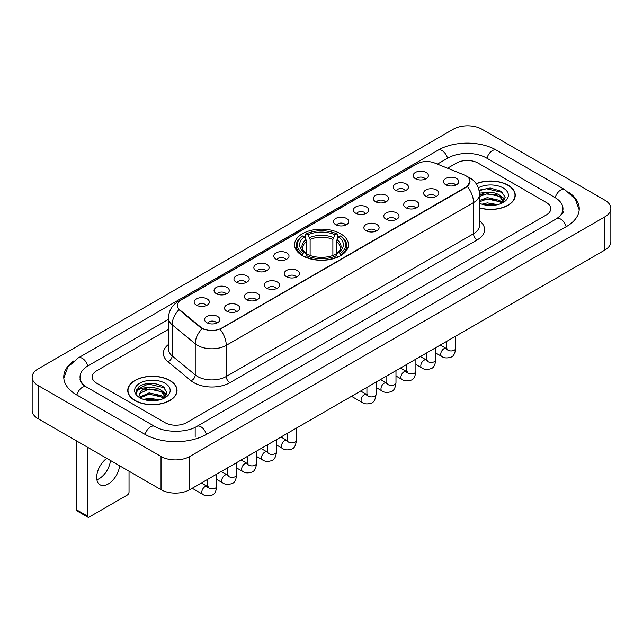 <?xml version="1.0" encoding="UTF-8"?>
<svg xmlns="http://www.w3.org/2000/svg" width="643" height="643" viewBox="0 0 643 643"><rect width="100%" height="100%" fill="white"/><g stroke="black" fill="none" stroke-linecap="round" stroke-linejoin="round"><path stroke-width="0.96" d="M340.549 233.722A26.942 15.553 0 0 0 311.188 230.347A26.942 15.553 0 0 0 294.558 244.718A26.942 15.553 0 0 0 302.451 255.713A26.942 15.553 0 0 0 331.812 259.089A26.942 15.553 0 0 0 348.442 244.718A26.942 15.553 0 0 0 340.549 233.722M395.469 190.183A7.628 4.405 180 0 1 393.95 188.938A7.628 4.405 180 0 1 396.482 183.472A7.628 4.405 180 0 1 406.247 183.962A7.628 4.405 180 0 1 407.758 188.938A7.628 4.405 180 0 1 395.469 190.183M405.323 190.641A4.573 2.644 0 0 0 404.093 189.355A4.573 2.644 0 0 0 399.584 188.688A4.573 2.644 0 0 0 396.393 190.641M375.552 201.685A7.628 4.405 180 0 1 374.041 200.439A7.628 4.405 180 0 1 376.565 194.966A7.628 4.405 180 0 1 386.339 195.456A7.628 4.405 180 0 1 387.85 200.439A7.628 4.405 180 0 1 375.552 201.685M385.406 202.135A4.573 2.644 0 0 0 384.184 200.849A4.573 2.644 0 0 0 379.675 200.182A4.573 2.644 0 0 0 376.485 202.135M355.643 213.179A7.628 4.405 180 0 1 354.132 211.933A7.628 4.405 180 0 1 356.656 206.459A7.628 4.405 180 0 1 366.43 206.95A7.628 4.405 180 0 1 367.941 211.933A7.628 4.405 180 0 1 355.643 213.179M365.497 213.637A4.573 2.644 0 0 0 364.268 212.351A4.573 2.644 0 0 0 359.767 211.676A4.573 2.644 0 0 0 356.576 213.637M335.734 224.672A7.628 4.405 180 0 1 334.223 223.426A7.628 4.405 180 0 1 336.747 217.961A7.628 4.405 180 0 1 346.513 218.451A7.628 4.405 180 0 1 348.032 223.426A7.628 4.405 180 0 1 335.734 224.672M345.588 225.13A4.573 2.644 0 0 0 344.359 223.844A4.573 2.644 0 0 0 339.85 223.177A4.573 2.644 0 0 0 336.659 225.13M276 259.161A7.628 4.405 180 0 1 274.489 257.915A7.628 4.405 180 0 1 277.012 252.442A7.628 4.405 180 0 1 286.778 252.932A7.628 4.405 180 0 1 288.297 257.915A7.628 4.405 180 0 1 276 259.161M285.854 259.619A4.573 2.644 0 0 0 284.624 258.333A4.573 2.644 0 0 0 280.115 257.658A4.573 2.644 0 0 0 276.924 259.619M256.091 270.655A7.628 4.405 180 0 1 254.572 269.409A7.628 4.405 180 0 1 257.104 263.943A7.628 4.405 180 0 1 266.869 264.434A7.628 4.405 180 0 1 268.38 269.409A7.628 4.405 180 0 1 256.091 270.655M265.945 271.113A4.573 2.644 0 0 0 264.715 269.827A4.573 2.644 0 0 0 260.206 269.16A4.573 2.644 0 0 0 257.015 271.113M236.174 282.148A7.628 4.405 180 0 1 234.663 280.903A7.628 4.405 180 0 1 237.187 275.437A7.628 4.405 180 0 1 246.96 275.927A7.628 4.405 180 0 1 248.471 280.903A7.628 4.405 180 0 1 236.174 282.148M246.028 282.607A4.573 2.644 0 0 0 244.798 281.321A4.573 2.644 0 0 0 240.297 280.653A4.573 2.644 0 0 0 237.106 282.607M216.265 293.65A7.628 4.405 180 0 1 214.754 292.404A7.628 4.405 180 0 1 217.278 286.931A7.628 4.405 180 0 1 227.043 287.421A7.628 4.405 180 0 1 228.562 292.404A7.628 4.405 180 0 1 216.265 293.65M226.119 294.1A4.573 2.644 0 0 0 224.889 292.814A4.573 2.644 0 0 0 220.38 292.147A4.573 2.644 0 0 0 217.189 294.1M196.356 305.144A7.628 4.405 180 0 1 194.837 303.898A7.628 4.405 180 0 1 197.369 298.424A7.628 4.405 180 0 1 207.134 298.915A7.628 4.405 180 0 1 208.645 303.898A7.628 4.405 180 0 1 196.356 305.144M206.21 305.602A4.573 2.644 0 0 0 204.98 304.316A4.573 2.644 0 0 0 200.471 303.641A4.573 2.644 0 0 0 197.28 305.602M415.378 178.69A7.628 4.405 180 0 1 413.867 177.444A7.628 4.405 180 0 1 416.391 171.97A7.628 4.405 180 0 1 426.156 172.469A7.628 4.405 180 0 1 427.675 177.444A7.628 4.405 180 0 1 415.378 178.69M425.232 179.148A4.573 2.644 0 0 0 424.002 177.862A4.573 2.644 0 0 0 419.493 177.195A4.573 2.644 0 0 0 416.31 179.148M425.835 196.228A7.628 4.405 180 0 1 424.324 194.982A7.628 4.405 180 0 1 426.848 189.508A7.628 4.405 180 0 1 436.621 189.998A7.628 4.405 180 0 1 438.132 194.982A7.628 4.405 180 0 1 425.835 196.228M435.689 196.678A4.573 2.644 0 0 0 434.459 195.392A4.573 2.644 0 0 0 429.958 194.725A4.573 2.644 0 0 0 426.767 196.678M405.926 207.721A7.628 4.405 180 0 1 404.415 206.475A7.628 4.405 180 0 1 406.939 201.002A7.628 4.405 180 0 1 416.704 201.492A7.628 4.405 180 0 1 418.223 206.475A7.628 4.405 180 0 1 405.926 207.721M415.78 208.179A4.573 2.644 0 0 0 414.55 206.893A4.573 2.644 0 0 0 410.041 206.218A4.573 2.644 0 0 0 406.85 208.179M386.017 219.215A7.628 4.405 180 0 1 384.498 217.969A7.628 4.405 180 0 1 387.03 212.503A7.628 4.405 180 0 1 396.795 212.994A7.628 4.405 180 0 1 398.306 217.969A7.628 4.405 180 0 1 386.017 219.215M395.871 219.673A4.573 2.644 0 0 0 394.641 218.387A4.573 2.644 0 0 0 390.132 217.72A4.573 2.644 0 0 0 386.941 219.673M366.1 230.708A7.628 4.405 180 0 1 364.589 229.463A7.628 4.405 180 0 1 367.113 223.997A7.628 4.405 180 0 1 376.886 224.487A7.628 4.405 180 0 1 378.397 229.463A7.628 4.405 180 0 1 366.1 230.708M375.954 231.167A4.573 2.644 0 0 0 374.732 229.881A4.573 2.644 0 0 0 370.223 229.213A4.573 2.644 0 0 0 367.032 231.167M286.456 276.691A7.628 4.405 180 0 1 284.945 275.453A7.628 4.405 180 0 1 287.469 269.98A7.628 4.405 180 0 1 297.243 270.47A7.628 4.405 180 0 1 298.754 275.453A7.628 4.405 180 0 1 286.456 276.691M296.31 277.149A4.573 2.644 0 0 0 295.081 275.863A4.573 2.644 0 0 0 290.58 275.196A4.573 2.644 0 0 0 287.389 277.149M266.548 288.193A7.628 4.405 180 0 1 265.037 286.947A7.628 4.405 180 0 1 267.56 281.473A7.628 4.405 180 0 1 277.326 281.964A7.628 4.405 180 0 1 278.845 286.947A7.628 4.405 180 0 1 266.548 288.193M276.402 288.643A4.573 2.644 0 0 0 275.172 287.357A4.573 2.644 0 0 0 270.663 286.69A4.573 2.644 0 0 0 267.472 288.643M246.639 299.686A7.628 4.405 180 0 1 245.12 298.44A7.628 4.405 180 0 1 247.643 292.967A7.628 4.405 180 0 1 257.417 293.457A7.628 4.405 180 0 1 258.928 298.44A7.628 4.405 180 0 1 246.639 299.686M256.485 300.144A4.573 2.644 0 0 0 255.263 298.858A4.573 2.644 0 0 0 250.754 298.183A4.573 2.644 0 0 0 247.563 300.144M226.722 311.18A7.628 4.405 180 0 1 225.211 309.934A7.628 4.405 180 0 1 227.735 304.469A7.628 4.405 180 0 1 237.508 304.959A7.628 4.405 180 0 1 239.019 309.934A7.628 4.405 180 0 1 226.722 311.18M236.576 311.638A4.573 2.644 0 0 0 235.346 310.352A4.573 2.644 0 0 0 230.845 309.685A4.573 2.644 0 0 0 227.654 311.638M206.813 322.673A7.628 4.405 180 0 1 205.302 321.436A7.628 4.405 180 0 1 207.826 315.962A7.628 4.405 180 0 1 217.591 316.452A7.628 4.405 180 0 1 219.11 321.436A7.628 4.405 180 0 1 206.813 322.673M216.667 323.132A4.573 2.644 0 0 0 215.437 321.846A4.573 2.644 0 0 0 210.928 321.178A4.573 2.644 0 0 0 207.737 323.132M445.752 184.726A7.628 4.405 180 0 1 444.233 183.48A7.628 4.405 180 0 1 446.764 178.015A7.628 4.405 180 0 1 456.53 178.505A7.628 4.405 180 0 1 458.041 183.48A7.628 4.405 180 0 1 445.752 184.726M455.606 185.184A4.573 2.644 0 0 0 454.376 183.898A4.573 2.644 0 0 0 449.867 183.231A4.573 2.644 0 0 0 446.676 185.184M464.15 174.936A13.72 7.925 180 0 1 465.982 175.828A13.72 7.925 180 0 1 470.001 181.43A13.72 7.925 180 0 1 465.982 187.033L221.586 328.131A13.72 7.925 180 0 1 200.64 327.078L179.919 309.99A13.72 7.925 180 0 1 177.436 305.449A13.72 7.925 180 0 1 181.455 299.839L416.977 163.861A13.72 7.925 180 0 1 434.555 162.976L464.15 174.936M479.485 207.93A24.651 14.234 0 0 0 515.252 195.231A24.651 14.234 0 0 0 508.034 185.168A24.651 14.234 0 0 0 476.182 183.689M169.832 380.423A24.651 14.234 0 0 0 142.963 377.345A24.651 14.234 0 0 0 127.748 390.494A24.651 14.234 0 0 0 134.966 400.557A24.651 14.234 0 0 0 161.835 403.635A24.651 14.234 0 0 0 177.05 390.494A24.651 14.234 0 0 0 169.832 380.423M470.001 181.43L467.316 186.478L465.982 187.443L220.043 329.24A17.787 10.272 60 0 1 226.256 345.355A20.335 11.735 180 0 1 197.505 345.355A20.335 11.735 180 0 1 195.223 343.788L172.131 324.747A20.335 11.735 180 0 1 168.458 318.02L168.458 349.141A20.335 11.735 0 0 0 172.131 355.876L195.223 374.917A20.335 11.735 0 0 0 197.505 376.485A20.335 11.735 0 0 0 226.256 376.485L473.529 233.722A20.335 11.735 0 0 0 479.485 225.42L479.485 194.299A20.335 11.735 180 0 1 473.529 202.593A17.787 10.272 -120 0 0 467.316 186.478M203.718 329.24L200.64 327.681L178.995 309.653A17.787 11.896 129.5 0 0 172.131 324.747L172.131 355.876A5.08 3.4 -50.5 0 1 167.968 361.712A25.415 14.676 180 0 1 168.458 344.487M164.978 422.652A15.247 8.801 0 0 0 186.542 422.652L546.309 214.939A15.247 8.801 0 0 0 550.778 208.718A15.247 8.801 0 0 0 546.309 202.489L478.022 163.065A15.247 8.801 0 0 0 456.458 163.065L447.528 168.217L456.458 163.065A15.247 8.801 0 0 1 478.022 163.065L546.309 202.489A15.247 8.801 0 0 1 550.778 208.718A15.247 8.801 0 0 1 546.309 214.939L186.542 422.652A15.247 8.801 0 0 1 164.978 422.652L96.691 383.228L164.978 422.652M168.458 329.345L96.691 370.778A15.247 8.801 0 0 0 92.222 376.999A15.247 8.801 0 0 0 96.691 383.228A15.247 8.801 0 0 1 92.222 376.999A15.247 8.801 0 0 1 96.691 370.778L168.458 329.345M479.485 207.769A24.394 14.09 0 0 0 515.003 195.231A24.394 14.09 0 0 0 507.857 185.272A24.394 14.09 0 0 0 476.278 183.826M481.928 204.193L487.314 202.883L497.762 204.635M484.034 204.771L487.314 204.201L495.568 205.093M479.485 200.463L487.314 197.61L499.587 200.383L502.199 202.883M479.485 201.773L487.314 198.928L499.587 201.701L501.524 203.341M479.453 193.157L486.606 192.418A12.707 7.338 0 0 0 479.485 195.826M486.606 192.418C491.477 191.903 495.809 192.804 499.587 195.118L503.308 200.97L503.22 201.934M479.485 196.509L487.314 193.656L499.587 196.436L503.268 201.629M479.485 202.987L480.032 203.485M479.485 203.244A17.787 10.272 0 0 0 503.18 202.489A17.787 10.272 0 0 0 503.18 187.965A17.787 10.272 0 0 0 478.32 187.796M501.733 203.244L505.157 197.224L501.251 191.309L490.255 188.021L479.019 190.159M479.139 190.73L486.413 188.745L502.818 192.562M482.483 194.741L486.413 194.009L496.468 194.861M501.926 197.224L504.747 199.587M482.483 200.013L486.413 199.282L496.468 200.134M501.926 202.497L502.336 202.77M484.372 204.852L495.375 205.125M500.423 195.721L504.908 199.121M500.423 200.994L502.754 202.4M135.143 400.452A24.394 14.09 0 0 0 161.731 403.507A24.394 14.09 0 0 0 176.793 390.494A24.394 14.09 0 0 0 169.648 380.527A24.394 14.09 0 0 0 143.059 377.473A24.394 14.09 0 0 0 127.997 390.494A24.394 14.09 0 0 0 135.143 400.452M143.719 399.456L149.112 398.138L159.552 399.89M145.832 400.034L149.112 399.456L157.366 400.356M163.531 398.499L166.947 392.487L163.049 386.572C154.69 382.255 146.708 382.207 139.121 386.427L136.195 391.788L136.477 393.516C136.637 389.65 140.616 387.705 148.404 387.673A12.707 7.338 0 0 0 139.692 394.641A12.707 7.338 0 0 0 140.311 396.9L149.112 392.873L161.385 395.646L163.997 398.138M140.737 397.599L149.112 394.183L161.385 396.964L163.314 398.596M148.404 387.673C153.275 387.166 157.599 388.067 161.385 390.373L165.106 396.233L165.018 397.197M139.692 394.786L140.126 393.227L149.112 388.919L161.385 391.691L165.066 396.892M140.311 396.9L141.822 398.748M164.978 383.228A17.787 10.272 0 0 0 139.82 383.228A17.787 10.272 0 0 0 139.82 397.752A17.787 10.272 0 0 0 164.978 397.752A17.787 10.272 0 0 0 164.978 383.228M136.195 391.909L136.75 389.738L148.203 384L164.616 387.825M144.273 390.004L148.203 389.272L158.266 390.124M163.716 392.487L166.545 394.85M144.273 395.276L148.203 394.545L158.266 395.397M163.716 397.76L164.134 398.025M146.17 400.107L157.173 400.38M162.213 390.984L166.706 394.384M162.213 396.249L164.552 397.663M301.969 255.432L302.692 253.503A24.193 13.969 0 0 1 302.692 235.933L304.356 236.897A21.854 12.619 0 0 0 304.356 252.546L305.996 253.479L306.526 255.44M306.526 254.636L306.526 241.495L304.356 236.897M305.562 238.979L305.562 234.269L306.285 233.859A24.193 13.969 0 0 1 336.715 233.859L335.051 234.816A21.854 12.619 0 0 0 307.949 234.816L310.119 239.421L310.119 255.488M332.881 255.488L332.881 239.421L335.051 234.816M305.562 256.822A25.214 14.556 0 0 0 337.438 256.822L336.715 255.576A24.193 13.969 0 0 1 306.285 255.576L305.562 257.256M337.438 257.256L337.438 256.822M302.692 235.933L301.969 236.343A25.214 14.556 0 0 0 296.286 245.546A25.214 14.556 0 0 0 301.969 254.749M336.715 233.859L337.438 234.269L337.438 238.979M306.285 255.576L307.949 254.62A21.854 12.619 0 0 0 335.051 254.62L336.715 255.576M304.356 252.546L302.692 253.503M307.949 234.816L306.285 233.859M305.996 239.726A19.547 11.285 0 0 0 305.996 253.479L306.084 253.535C303.311 250.85 302.178 249.026 302.692 248.069A18.808 10.859 0 0 1 306.526 241.495M341.031 254.749A25.214 14.556 0 0 0 346.714 245.546A25.214 14.556 0 0 0 341.031 236.343L340.308 235.933A24.193 13.969 0 0 1 340.308 253.503L341.031 255.432M340.308 253.503L338.644 252.546A21.854 12.619 0 0 0 338.644 236.897L340.308 235.933M338.644 236.897L336.474 241.495L336.474 254.636L337.004 253.479L338.644 252.546M336.474 241.495A18.808 10.859 0 0 1 340.308 248.069C340.822 249.034 339.689 250.858 336.916 253.535L337.004 253.479A19.547 11.285 0 0 0 337.004 239.726M336.474 255.44L336.474 254.636M110.483 460.501A16.268 9.388 -60 0 1 99.07 478.73A16.268 9.388 -60 0 1 96.892 479.742M106.77 458.355A16.268 9.388 120 0 0 97.31 472.677A16.268 9.388 120 0 0 100.059 484.798A16.268 9.388 120 0 0 108.193 483.994A16.268 9.388 120 0 0 119.606 465.765M87.344 516.032A2.54 1.471 120 0 0 87.874 517.197L77.088 510.968A2.54 1.471 -60 0 1 76.565 509.811L87.344 516.032L87.344 447.142M76.565 440.913L76.565 509.811M87.874 517.197A2.54 1.471 120 0 0 89.144 517.068L127.242 495.078A2.54 1.471 120 0 0 129.034 491.959L129.034 471.206M557.907 217.897A27.448 15.85 0 0 0 562.979 208.718A27.448 15.85 0 0 0 554.933 197.514L486.647 158.09A27.448 15.85 0 0 0 447.833 158.09L437.385 164.118M168.458 319.378L88.067 365.795A27.448 15.85 0 0 0 80.021 376.999A27.448 15.85 0 0 0 85.093 386.178M161.023 456.474A20.335 11.735 0 0 0 189.773 456.474L604.894 216.812A20.335 11.735 0 0 0 610.85 208.509A20.335 11.735 0 0 0 604.894 200.206L481.977 129.243A20.335 11.735 0 0 0 453.227 129.243L38.106 368.913A20.335 11.735 0 0 0 32.15 377.208A20.335 11.735 0 0 0 38.106 385.511L161.023 456.474L161.023 489.677A20.335 11.735 0 0 0 189.773 489.677L604.894 250.014A20.335 11.735 0 0 0 610.85 241.712L610.85 208.509M32.15 377.208L32.15 410.411A20.335 11.735 0 0 0 38.106 418.714L161.023 489.677M73.865 360.86A43.716 25.238 0 0 0 63.761 376.999A43.716 25.238 0 0 0 76.565 394.85L144.852 434.274A43.716 25.238 0 0 0 206.668 434.274L566.435 226.561A43.716 25.238 0 0 0 579.239 208.718A43.716 25.238 0 0 0 569.135 192.578M179.919 309.99L179.919 310.593M200.64 327.078L200.64 327.681M221.586 328.131L221.586 328.541M465.982 187.033L465.982 187.443M229.848 382.706A5.08 2.934 60 0 1 226.256 376.485L226.256 345.355L473.529 202.593L473.529 233.722A5.08 2.934 60 0 0 477.122 239.943L229.848 382.706A25.415 14.676 180 0 1 193.913 382.706A25.415 14.676 180 0 1 191.059 380.752L167.968 361.712M479.485 194.299C479.139 186.984 475.924 181.503 469.848 177.854L467.276 176.6A17.787 8.335 112 0 0 467.043 176.512M179.944 300.884A17.787 10.272 -120 0 0 178.095 301.575C172.019 305.224 168.804 310.706 168.458 318.02M178.095 301.575L415.482 164.52A17.787 10.272 60 0 1 416.833 163.949M202.159 328.621A17.787 11.896 129.5 0 0 195.223 343.788L195.223 374.917A5.08 3.4 -50.5 0 1 191.059 380.752M479.485 220.766A25.415 14.676 180 0 1 477.122 239.943M332.881 239.421A18.808 10.859 0 0 0 310.119 239.421M333.412 237.653A19.547 11.285 0 0 0 309.588 237.653M455.71 336.136L455.71 348.289A4.573 2.644 180 0 1 454.167 350.266A4.573 2.644 180 0 1 447.906 350.154A4.573 2.644 180 0 1 446.563 348.289L446.419 349.27L446.829 348.932M455.71 348.289C455.083 353.594 453.444 356.568 450.775 357.186C446.998 358.36 443.959 358.095 441.661 356.399A4.573 2.644 -60 0 1 440.961 352.734A4.573 2.644 -60 0 1 443.951 348.699A4.573 2.644 -60 0 1 444.152 348.594A4.573 2.644 -60 0 1 446.242 348.474L447.166 348.844M435.801 347.638L435.801 359.783A4.573 2.644 180 0 1 434.25 361.76A4.573 2.644 180 0 1 427.997 361.647A4.573 2.644 180 0 1 426.655 359.783L426.51 360.771L426.912 360.434M435.801 359.783C435.174 365.095 433.527 368.061 430.866 368.68C427.089 369.854 424.05 369.588 421.752 367.892A4.573 2.644 -60 0 1 421.052 364.227A4.573 2.644 -60 0 1 424.042 360.193A4.573 2.644 -60 0 1 424.243 360.088A4.573 2.644 -60 0 1 426.325 359.967L427.257 360.337M415.892 359.132L415.892 371.276A4.573 2.644 180 0 1 414.341 373.261A4.573 2.644 180 0 1 408.08 373.141A4.573 2.644 180 0 1 406.746 371.276L406.593 372.265L407.003 371.927M415.892 371.276C415.265 376.589 413.618 379.555 410.957 380.182C407.18 381.347 404.142 381.082 401.843 379.386A4.573 2.644 -60 0 1 401.144 375.721A4.573 2.644 -60 0 1 404.125 371.694A4.573 2.644 -60 0 1 404.334 371.582A4.573 2.644 -60 0 1 406.416 371.469L407.349 371.831M395.984 370.625L395.984 382.77A4.573 2.644 180 0 1 394.432 384.755A4.573 2.644 180 0 1 388.171 384.643A4.573 2.644 180 0 1 386.829 382.77L386.684 383.758L387.094 383.421M395.984 382.77C395.357 388.083 393.709 391.048 391.048 391.675C387.263 392.841 384.225 392.584 381.926 390.888A4.573 2.644 -60 0 1 381.227 387.223A4.573 2.644 -60 0 1 384.217 383.188A4.573 2.644 -60 0 1 384.418 383.075A4.573 2.644 -60 0 1 386.507 382.963L387.432 383.324M376.067 382.119L376.067 394.272A4.573 2.644 180 0 1 374.515 396.249A4.573 2.644 180 0 1 368.262 396.136A4.573 2.644 180 0 1 366.92 394.272L366.775 395.26L367.185 394.915M376.067 394.272C375.44 399.584 373.8 402.55 371.132 403.169C367.354 404.343 364.316 404.077 362.017 402.381A4.573 2.644 -60 0 1 361.318 398.716A4.573 2.644 -60 0 1 364.308 394.681A4.573 2.644 -60 0 1 364.509 394.577A4.573 2.644 -60 0 1 366.59 394.456L367.523 394.826M296.423 428.101L296.423 440.254A4.573 2.644 180 0 1 294.872 442.231A4.573 2.644 180 0 1 288.611 442.119A4.573 2.644 180 0 1 287.276 440.254L287.124 441.243L287.534 440.897M296.423 440.254C295.796 445.567 294.148 448.533 291.488 449.152C287.71 450.325 284.672 450.06 282.373 448.364A4.573 2.644 -60 0 1 281.674 444.699A4.573 2.644 -60 0 1 284.664 440.664A4.573 2.644 -60 0 1 284.865 440.559A4.573 2.644 -60 0 1 286.947 440.439L287.879 440.809M276.514 439.603L276.514 451.748A4.573 2.644 180 0 1 274.963 453.725A4.573 2.644 180 0 1 268.702 453.612A4.573 2.644 180 0 1 267.359 451.748L267.215 452.736L267.625 452.399M276.514 451.748C275.887 457.06 274.239 460.026 271.579 460.645C267.801 461.819 264.763 461.553 262.465 459.858A4.573 2.644 -60 0 1 261.757 456.192A4.573 2.644 -60 0 1 264.747 452.166A4.573 2.644 -60 0 1 264.956 452.053A4.573 2.644 -60 0 1 267.038 451.933L267.962 452.302M256.597 451.097L256.597 463.241A4.573 2.644 180 0 1 255.054 465.227A4.573 2.644 180 0 1 248.793 465.114A4.573 2.644 180 0 1 247.451 463.241L247.306 464.23L247.716 463.892M256.597 463.241C255.97 468.554 254.331 471.52 251.662 472.147C247.885 473.312 244.846 473.047 242.548 471.351A4.573 2.644 -60 0 1 241.848 467.686A4.573 2.644 -60 0 1 244.838 463.659A4.573 2.644 -60 0 1 245.039 463.547A4.573 2.644 -60 0 1 247.129 463.434L248.053 463.796M236.688 462.59L236.688 474.735A4.573 2.644 180 0 1 235.137 476.72A4.573 2.644 180 0 1 228.884 476.608A4.573 2.644 180 0 1 227.542 474.735L227.397 475.724L227.799 475.386M236.688 474.735C236.061 480.048 234.414 483.014 231.753 483.64C227.976 484.806 224.937 484.549 222.639 482.853A4.573 2.644 -60 0 1 221.939 479.188A4.573 2.644 -60 0 1 224.929 475.153A4.573 2.644 -60 0 1 225.13 475.04A4.573 2.644 -60 0 1 227.212 474.928L228.144 475.298M216.779 474.092L216.779 486.237A4.573 2.644 180 0 1 215.228 488.214A4.573 2.644 180 0 1 208.967 488.101A4.573 2.644 180 0 1 207.633 486.237L207.48 487.225L207.89 486.88M216.779 486.237C216.152 491.549 214.505 494.515 211.844 495.134C208.067 496.308 205.029 496.042 202.73 494.346A4.573 2.644 -60 0 1 202.031 490.681A4.573 2.644 -60 0 1 205.013 486.647A4.573 2.644 -60 0 1 205.221 486.542A4.573 2.644 -60 0 1 207.303 486.421L208.228 486.791M206.363 434.451A8.134 4.694 -120 0 0 200.921 426.799A8.134 4.694 -120 0 0 196.854 426.397C186.848 432.868 164.664 432.868 154.666 426.397L86.379 386.973C85.567 386.676 81.605 383.975 80.359 381.114L80.021 379.491M145.157 434.451A8.134 4.694 -60 0 1 150.599 426.799A8.134 4.694 -60 0 1 154.666 426.397M76.871 395.027A8.134 4.694 -60 0 1 82.312 387.375A8.134 4.694 -60 0 1 86.379 386.973M63.802 378.148L67.853 367.089L78.245 357.926A8.134 4.694 60 0 1 82.312 358.328A8.134 4.694 60 0 1 87.761 365.98M78.245 357.926L438.02 150.213A8.134 4.694 60 0 1 442.079 150.615A8.134 4.694 60 0 1 447.528 158.266M438.02 150.213C453.878 140.777 480.602 140.777 496.468 150.213A8.134 4.694 120 0 0 492.401 150.615A8.134 4.694 120 0 0 486.952 158.266M579.198 209.859L575.147 198.8L564.755 189.637A8.134 4.694 120 0 0 560.688 190.039A8.134 4.694 120 0 0 555.239 197.69M566.129 226.738A8.134 4.694 -120 0 0 560.688 219.094A8.134 4.694 -120 0 0 556.621 218.692L196.854 426.397M189.773 489.677L189.773 456.474M38.106 418.714L38.106 385.511M604.894 250.014L604.894 216.812M195.167 436.766L195.167 427.635M415.482 164.52L418.746 163M515.003 197.264L515.003 195.231M503.308 201.838L503.308 200.97M176.793 392.527L176.793 390.494M165.106 397.101L165.106 396.233M127.997 392.527L127.997 390.494M296.286 250.199L296.286 245.546M346.714 250.199L346.714 245.546M441.661 356.399L435.801 353.015M446.563 341.425L446.563 348.289M446.242 348.474L440.294 345.042M421.752 367.892L415.892 364.509M426.655 352.919L426.655 359.783M426.325 359.967L420.385 356.535M401.843 379.386L395.984 376.002M406.746 364.412L406.746 371.276M406.416 371.469L400.468 368.037M381.926 390.888L376.067 387.504M386.829 375.906L386.829 382.77M386.507 382.963L380.56 379.531M362.017 402.381L351.496 396.305M366.92 387.407L366.92 394.272M366.59 394.456L360.651 391.024M282.373 448.364L276.514 444.98M287.276 433.39L287.276 440.254M286.947 440.439L281.007 437.007M262.465 459.858L256.597 456.474M267.359 444.884L267.359 451.748M267.038 451.933L261.09 448.501M242.548 471.351L236.688 467.967M247.451 456.377L247.451 463.241M247.129 463.434L241.181 460.002M222.639 482.853L216.779 479.469M227.542 467.871L227.542 474.735M227.212 474.928L221.272 471.496M202.73 494.346L192.209 488.27M207.633 479.373L207.633 486.237M207.303 486.421L201.355 482.989M562.979 211.209C564.112 212.029 561.99 214.521 556.621 218.692M496.468 150.213L564.755 189.637"/></g></svg>
